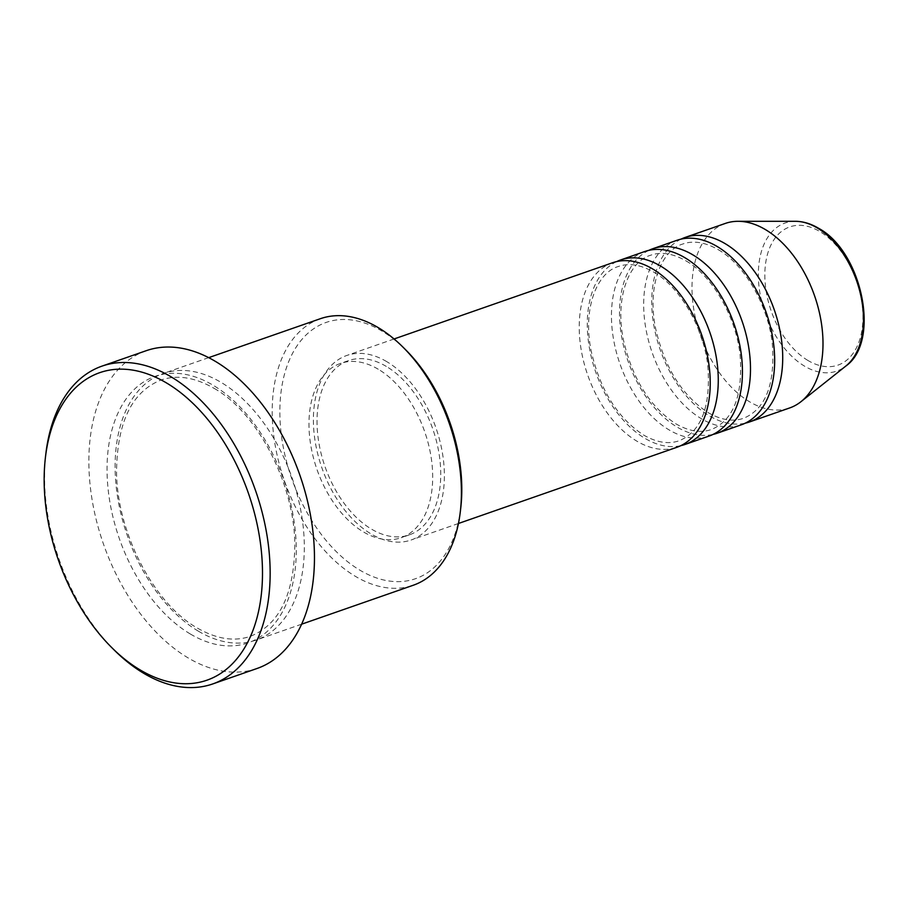 <?xml version="1.0" encoding="UTF-8"?>
<svg xmlns="http://www.w3.org/2000/svg" width="908" height="908" viewBox="0 0 908 908"><rect width="100%" height="100%" fill="white"/><g stroke="black" fill="none" stroke-linecap="round" stroke-linejoin="round"><path stroke-width="0.68" stroke-dasharray="4.54 3.41" d="M612.537 262.764A97.712 60.427 -109.2 0 0 580.484 345.199A97.712 60.427 -109.2 0 0 636.883 441.163A97.712 60.427 -109.2 0 0 676.903 447.281M616.645 261.595A97.712 60.427 -109.2 0 0 589.031 345.71A97.712 60.427 -109.2 0 0 644.941 438.348A97.712 60.427 -109.2 0 0 680.852 445.646M644.759 251.527A97.712 60.427 -109.2 0 0 612.707 333.962A97.712 60.427 -109.2 0 0 669.105 429.915A97.712 60.427 -109.2 0 0 709.125 436.044M648.868 250.347A97.712 60.427 -109.2 0 0 621.254 334.473A97.712 60.427 -109.2 0 0 677.164 427.112A97.712 60.427 -109.2 0 0 713.075 434.41M676.982 240.291A97.712 60.427 -109.2 0 0 644.93 322.715A97.712 60.427 -109.2 0 0 701.328 418.679A97.712 60.427 -109.2 0 0 741.348 424.796M681.091 239.11A97.712 60.427 -109.2 0 0 653.476 323.225A97.712 60.427 -109.2 0 0 709.386 415.864A97.712 60.427 -109.2 0 0 745.298 423.162M460.765 507.878A135.712 83.922 70.8 0 1 359.943 570.201A135.712 83.922 70.8 0 1 280.504 396.989A135.712 83.922 70.8 0 1 381.712 330.932A135.712 83.922 70.8 0 1 405.604 349.75M320.32 318.719A141.137 87.282 -109.2 0 0 274.012 437.781A141.137 87.282 -109.2 0 0 355.482 576.387A141.137 87.282 -109.2 0 0 413.288 585.24M114.226 650.049A168.275 104.068 70.8 0 1 45.831 453.966M198.387 631.185A141.137 87.282 -109.2 0 0 256.204 640.038A141.137 87.282 -109.2 0 0 302.5 520.965A141.137 87.282 -109.2 0 0 221.041 382.359A141.137 87.282 -109.2 0 0 163.224 373.506A141.137 87.282 -109.2 0 0 116.928 492.579A141.137 87.282 -109.2 0 0 198.387 631.185M386.729 361.622A97.712 60.427 -109.2 0 0 346.697 355.505A97.712 60.427 -109.2 0 0 314.645 437.928A97.712 60.427 -109.2 0 0 371.043 533.893A97.712 60.427 -109.2 0 0 411.063 540.022A97.712 60.427 -109.2 0 0 443.127 457.587A97.712 60.427 -109.2 0 0 386.729 361.622M386.286 366.412A92.287 57.068 -109.2 0 0 348.49 360.624A92.287 57.068 -109.2 0 0 318.209 438.473A92.287 57.068 -109.2 0 0 371.486 529.114A92.287 57.068 -109.2 0 0 409.281 534.891A92.287 57.068 -109.2 0 0 439.551 457.042A92.287 57.068 -109.2 0 0 386.286 366.412M378.227 369.216A92.287 57.068 -109.2 0 0 340.432 363.438A92.287 57.068 -109.2 0 0 310.161 441.288A92.287 57.068 -109.2 0 0 363.427 531.918A92.287 57.068 -109.2 0 0 401.223 537.706A92.287 57.068 -109.2 0 0 431.504 459.845A92.287 57.068 -109.2 0 0 378.227 369.216M146.233 350.692A168.275 104.068 -109.2 0 0 91.027 492.658A168.275 104.068 -109.2 0 0 188.16 657.925A168.275 104.068 -109.2 0 0 257.089 668.47M725.322 223.425A97.712 60.427 -109.2 0 0 693.258 305.86A97.712 60.427 -109.2 0 0 749.668 401.824A97.712 60.427 -109.2 0 0 789.688 407.942M808.018 360.521A73.185 45.252 70.8 0 1 765.183 267.122A73.185 45.252 70.8 0 1 819.765 231.495A73.185 45.252 70.8 0 1 862.6 324.905A73.185 45.252 70.8 0 1 808.018 360.521M795.317 221.302A78.428 48.499 -109.2 0 0 758.543 281.219A78.428 48.499 -109.2 0 0 804.613 366.185A78.428 48.499 -109.2 0 0 845.813 366.072M190.339 634A141.137 87.282 -109.2 0 0 295.599 565.309A141.137 87.282 -109.2 0 0 212.983 385.162A141.137 87.282 -109.2 0 0 107.723 453.864A141.137 87.282 -109.2 0 0 190.339 634M653.817 272.15C679.842 286.905 703.462 327.221 707.809 365.652C710.964 406.444 701.407 431.47 679.15 440.755C668.594 444.455 656.779 442.571 643.681 435.091C617.633 418.077 600.154 390.122 591.244 351.226C582.573 309.912 596.17 272.956 618.359 266.487C628.904 262.787 640.73 264.671 653.817 272.15M686.039 260.914C712.065 275.657 735.684 315.984 740.031 354.404C743.187 395.196 733.63 420.234 711.373 429.507C700.817 433.218 689.002 431.334 675.904 423.843C649.856 406.841 632.377 378.886 623.467 339.989C614.807 298.675 628.393 261.72 650.582 255.25C661.126 251.539 672.953 253.434 686.039 260.914M718.262 249.677C744.288 264.421 767.907 304.736 772.254 343.167C775.409 383.959 765.853 408.997 743.595 418.27C733.04 421.982 721.224 420.086 708.126 412.607C682.078 395.593 664.599 367.638 655.69 328.741C647.029 287.427 660.615 250.472 682.805 244.002C693.349 240.302 705.175 242.186 718.262 249.677M214.243 388.431C257.191 412.538 294.067 482.931 294.805 543.62C294.476 593.684 279.664 624.59 250.381 636.315C234.264 641.877 216.513 639.073 197.138 627.927C154.054 603.752 117.109 533.007 116.553 472.228C117.018 422.424 131.83 391.7 160.988 380.043C177.117 374.482 194.868 377.274 214.243 388.431M394.083 338.968L346.697 355.505M348.49 360.624L340.432 363.438M208.681 357.65L163.224 373.506M301.649 624.182L256.204 640.038M409.281 534.891L401.223 537.706M458.449 523.485L411.063 540.022"/><path stroke-width="1.36" d="M458.449 523.485L676.903 447.281A97.712 60.427 -109.2 0 0 708.966 364.857A97.712 60.427 -109.2 0 0 652.557 268.893A97.712 60.427 -109.2 0 0 612.537 262.764L394.083 338.968M680.852 445.646A97.712 60.427 -109.2 0 0 684.961 444.477A97.712 60.427 -109.2 0 0 717.014 362.042A97.712 60.427 -109.2 0 0 660.615 266.078A97.712 60.427 -109.2 0 0 620.595 259.96A97.712 60.427 -109.2 0 0 616.645 261.595M684.961 444.477L709.125 436.044A97.712 60.427 -109.2 0 0 741.189 353.609A97.712 60.427 -109.2 0 0 684.78 257.645A97.712 60.427 -109.2 0 0 644.759 251.527L620.595 259.96M713.075 434.41A97.712 60.427 -109.2 0 0 717.184 433.229A97.712 60.427 -109.2 0 0 749.236 350.806A97.712 60.427 -109.2 0 0 692.838 254.842A97.712 60.427 -109.2 0 0 652.818 248.713A97.712 60.427 -109.2 0 0 648.868 250.347M717.184 433.229L741.348 424.796A97.712 60.427 -109.2 0 0 773.412 342.373A97.712 60.427 -109.2 0 0 717.002 246.409A97.712 60.427 -109.2 0 0 676.982 240.291L652.818 248.713M745.298 423.162A97.712 60.427 -109.2 0 0 749.406 421.993A97.712 60.427 -109.2 0 0 781.459 339.558A97.712 60.427 -109.2 0 0 725.061 243.594A97.712 60.427 -109.2 0 0 685.041 237.476A97.712 60.427 -109.2 0 0 681.091 239.11M301.649 624.182L413.288 585.24A141.137 87.282 -109.2 0 0 460.333 511.579A141.137 87.282 -109.2 0 0 402.97 347.128A141.137 87.282 -109.2 0 0 378.125 327.561A141.137 87.282 -109.2 0 0 320.32 318.719L208.681 357.65M166.391 382.881A162.85 100.709 -109.2 0 0 45.4 457.666A162.85 100.709 -109.2 0 0 111.593 647.427A162.85 100.709 -109.2 0 0 140.263 670.002A162.85 100.709 -109.2 0 0 261.708 590.745A162.85 100.709 -109.2 0 0 166.391 382.881M45.4 457.666L45.831 453.966A168.275 104.068 70.8 0 1 101.923 366.151A168.275 104.068 70.8 0 1 170.852 376.695A168.275 104.068 70.8 0 1 267.985 541.962A168.275 104.068 70.8 0 1 212.778 683.928A168.275 104.068 70.8 0 1 143.85 673.384A168.275 104.068 70.8 0 1 114.226 650.049L111.593 647.427M212.778 683.928L257.089 668.47A168.275 104.068 -109.2 0 0 312.295 526.504A168.275 104.068 -109.2 0 0 215.162 361.236A168.275 104.068 -109.2 0 0 146.233 350.692L101.923 366.151M749.406 421.993L789.688 407.942A97.712 60.427 -109.2 0 0 800.992 401.665A97.712 60.427 -109.2 0 0 820.026 315.507A97.712 60.427 -109.2 0 0 765.342 229.542A97.712 60.427 -109.2 0 0 738.068 221.302A97.712 60.427 -109.2 0 0 725.322 223.425L685.041 237.476M402.97 347.128L405.604 349.75A135.712 83.922 70.8 0 1 460.765 507.878L460.333 511.579M817.2 227.919A78.428 48.499 -109.2 0 0 795.317 221.302C803.069 221.359 810.799 223.663 818.505 228.237C862.01 251.471 881.066 341.397 845.813 366.072A78.428 48.499 -109.2 0 0 861.09 296.905A78.428 48.499 -109.2 0 0 817.2 227.919M795.317 221.302L738.068 221.302M845.813 366.072L800.992 401.665"/></g></svg>
